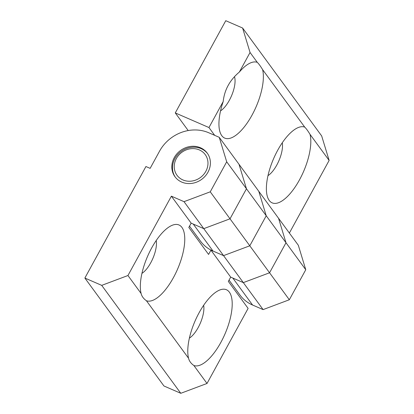 <?xml version="1.0" encoding="UTF-8"?>
<svg xmlns="http://www.w3.org/2000/svg" width="414" height="414" viewBox="0 0 414 414"><rect width="100%" height="100%" fill="white"/><g stroke="black" fill="none" stroke-linecap="round" stroke-linejoin="round"><path stroke-width="0.62" d="M234.484 76.704A20.741 8.202 -66.5 0 1 229.361 100.26A20.741 8.202 -66.5 0 1 220.548 110.869M239.339 72.062A41.234 16.306 -66.5 0 1 249.544 63.363A41.234 16.306 -66.5 0 1 257.28 62.354C258.745 63.751 260.515 66.168 262.595 69.609A41.234 16.306 -66.5 0 1 247.272 122.886A41.234 16.306 -66.5 0 1 219.886 131.631A41.234 16.306 -66.5 0 1 223.198 101.544C224.435 89.905 229.817 80.078 239.339 72.062L250.056 52.49L242.604 28.017L225.765 20.7L175.277 112.918L188.199 130.555M214.664 135.337L208.961 127.548L223.198 101.544M208.961 127.548L175.277 112.918M289.37 233.046L329.13 160.425L321.683 135.952L242.604 28.017M229.046 280.138L239.944 295.011A37.483 33.544 -36.2 0 0 252.571 305.025L263.097 309.6L289.329 299.757L305.765 269.731L298.318 245.259L278.55 218.276L285.996 242.749L278.55 218.276L258.781 191.294L266.228 215.766L249.792 245.792L223.555 255.629L213.029 251.06A37.483 33.544 143.8 0 1 200.407 241.041L189.508 226.168M329.13 160.425L310.039 134.369A41.234 16.306 -66.5 0 1 294.716 187.645A41.234 16.306 -66.5 0 1 267.33 196.391A41.234 16.306 -66.5 0 1 273.644 158.557A41.234 16.306 -66.5 0 1 296.988 128.123A41.234 16.306 -66.5 0 1 304.73 127.119L262.595 69.609M226.691 161.796L219.244 137.324L208.718 132.754A37.483 33.544 -36.2 0 0 159.53 151.203L150.137 168.358L145.925 166.531L84.87 278.048L101.715 285.365L127.947 275.522L171.391 196.174L184.018 201.665L210.255 191.822L226.691 161.796L246.459 188.784L239.013 164.311L246.459 188.784L230.024 218.804L203.786 228.647L230.024 218.804L246.459 188.784L285.996 242.749L269.561 272.774L243.328 282.612L269.561 272.774L285.996 242.749L305.765 269.731M210.255 191.822L289.329 299.757M184.018 201.665L263.097 309.6M213.029 251.06L193.26 224.072L203.786 228.647L191.159 223.162L188.81 227.446L208.578 254.434L210.928 250.144L230.696 277.126L243.328 282.612L232.803 278.042L252.571 305.025M310.039 134.369C307.959 130.933 306.189 128.516 304.73 127.119M250.056 52.49L257.28 62.354M282.265 142.778A20.741 8.202 -66.5 0 1 276.806 165.02A20.741 8.202 -66.5 0 1 267.993 175.634M182.884 179.935A17.491 15.654 -36.2 0 0 207.978 162.961A17.491 15.654 -36.2 0 0 182.455 151.871A17.491 15.654 -36.2 0 0 182.884 179.935M207.554 153.563A19.991 17.89 -36.2 0 0 181.192 151.389A19.991 17.89 -36.2 0 0 175.319 177.182M219.244 137.324L258.781 191.294L266.228 215.766L249.792 245.792L223.555 255.629L210.928 250.144M156.213 240.518A20.741 8.202 -66.5 0 1 150.753 262.766A20.741 8.202 -66.5 0 1 141.94 273.375M127.947 275.522L141.107 293.485A41.234 16.306 -66.5 0 1 147.829 255.759A41.234 16.306 -66.5 0 1 170.935 225.868A41.234 16.306 -66.5 0 1 180.882 260.411A41.234 16.306 -66.5 0 1 146.416 300.74L188.551 358.245A41.234 16.306 -66.5 0 1 195.273 320.519A41.234 16.306 -66.5 0 1 218.385 290.628A41.234 16.306 -66.5 0 1 228.326 325.171A41.234 16.306 -66.5 0 1 193.861 365.5L207.021 383.462L248.115 308.399L228.347 281.416L230.696 277.126M146.416 300.74C143.554 298.732 141.785 296.315 141.107 293.485L141.236 293.981M200.5 147.767A19.991 17.89 -36.2 0 0 176.99 153.723A19.991 17.89 -36.2 0 0 174.977 176.737A19.991 17.89 -36.2 0 0 181.715 182.077A19.991 17.89 -36.2 0 0 205.22 176.121A19.991 17.89 -36.2 0 0 207.233 153.108A19.991 17.89 -36.2 0 0 200.5 147.767M84.87 278.048L163.944 385.983L180.789 393.3L207.021 383.462M171.391 196.174L191.159 223.162M193.861 365.5C190.999 363.492 189.229 361.075 188.551 358.245L188.68 358.741M101.715 285.365L180.789 393.3M203.657 305.278A20.741 8.202 -66.5 0 1 198.197 327.526A20.741 8.202 -66.5 0 1 189.384 338.134"/></g></svg>
